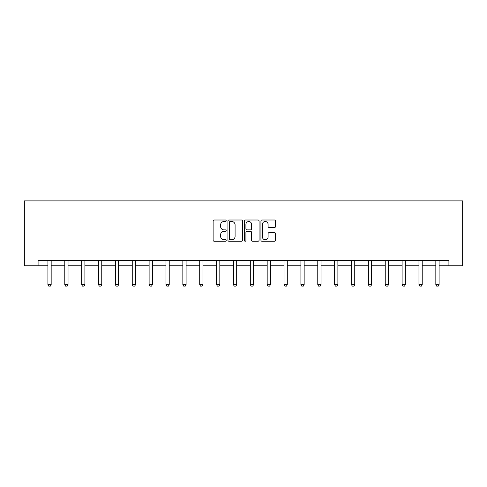 <?xml version="1.0" encoding="UTF-8"?>
<svg xmlns="http://www.w3.org/2000/svg" width="487" height="487" viewBox="0 0 487 487"><rect width="100%" height="100%" fill="white"/><g stroke="black" fill="none" stroke-linecap="round" stroke-linejoin="round"><path stroke-width="0.73" d="M226.199 220.751A0.743 0.743 0 0 0 225.457 220.008L214.183 220.008A1.059 1.059 0 0 0 213.123 221.074L213.123 240.176A1.059 1.059 0 0 0 214.183 241.235L225.457 241.235A0.743 0.743 0 0 0 226.199 240.493A0.743 0.743 0 0 0 225.457 239.75L224.002 239.75A3.397 3.397 0 0 1 220.605 236.353L220.605 234.764A3.397 3.397 0 0 1 224.002 231.368L225.457 231.368A0.743 0.743 0 0 0 226.199 230.625A0.743 0.743 0 0 0 225.457 229.882L224.002 229.882A3.397 3.397 0 0 1 220.605 226.485L220.605 224.891A3.397 3.397 0 0 1 224.002 221.5L225.457 221.5A0.743 0.743 0 0 0 226.199 220.751M274.516 227.49A1.059 1.059 0 0 0 275.575 226.431L275.575 221.074A1.059 1.059 0 0 0 274.516 220.008L261.994 220.008A1.059 1.059 0 0 0 260.929 221.074L260.929 240.176A1.059 1.059 0 0 0 261.994 241.235L274.516 241.235A1.059 1.059 0 0 0 275.575 240.176L275.575 233.699A1.059 1.059 0 0 0 274.516 232.64L269.153 232.64A1.059 1.059 0 0 0 268.094 233.699L268.094 236.913A2.837 2.837 0 0 1 265.257 239.75A2.837 2.837 0 0 1 262.414 236.913L262.414 224.337A2.837 2.837 0 0 1 265.257 221.5A2.837 2.837 0 0 1 268.094 224.337L268.094 226.431A1.059 1.059 0 0 0 269.153 227.49L274.516 227.49M38.083 265.762L38.083 260.356L448.917 260.356L448.917 265.762L462.65 265.762L462.65 200.894L24.35 200.894L24.35 265.762L47.921 265.762M242.569 221.074A1.059 1.059 0 0 0 241.509 220.008L228.987 220.008A1.059 1.059 0 0 0 227.928 221.074L227.928 240.176A1.059 1.059 0 0 0 228.987 241.235L241.509 241.235A1.059 1.059 0 0 0 242.569 240.176L242.569 221.074M245.491 220.008L258.013 220.008A1.059 1.059 0 0 1 259.072 221.074L259.072 240.176A1.059 1.059 0 0 1 258.013 241.235L252.656 241.235A1.059 1.059 0 0 1 251.59 240.176L251.59 232.427A1.059 1.059 0 0 0 250.531 231.368L246.976 231.368A1.059 1.059 0 0 0 245.917 232.427L245.917 240.493A0.743 0.743 0 0 1 245.174 241.235A0.743 0.743 0 0 1 244.431 240.493L244.431 221.074A1.059 1.059 0 0 1 245.491 220.008M51.165 265.762L64.783 265.762M68.028 265.762L81.652 265.762M84.896 265.762L98.52 265.762M101.759 265.762L115.382 265.762M118.627 265.762L132.251 265.762M135.496 265.762L149.113 265.762M152.358 265.762L165.982 265.762M169.226 265.762L182.85 265.762M186.089 265.762L199.713 265.762M202.957 265.762L216.581 265.762M219.826 265.762L233.443 265.762M236.688 265.762L250.312 265.762M253.557 265.762L267.174 265.762M270.419 265.762L284.043 265.762M287.287 265.762L300.911 265.762M304.15 265.762L317.774 265.762M321.018 265.762L334.642 265.762M337.887 265.762L351.504 265.762M354.749 265.762L368.373 265.762M371.618 265.762L385.241 265.762M388.48 265.762L402.104 265.762M405.348 265.762L418.972 265.762M422.217 265.762L435.835 265.762M439.079 265.762L448.917 265.762M230.156 221.5A0.743 0.743 0 0 0 229.414 222.242L229.414 239.007A0.743 0.743 0 0 0 230.156 239.75L231.696 239.75A3.397 3.397 0 0 0 235.087 236.353L235.087 224.891A3.397 3.397 0 0 0 231.696 221.5L230.156 221.5M251.59 224.391A2.837 2.837 0 0 0 248.754 221.548A2.837 2.837 0 0 0 245.917 224.391L245.917 228.817A1.059 1.059 0 0 0 246.976 229.882L250.531 229.882A1.059 1.059 0 0 0 251.59 228.817L251.59 224.391M51.287 260.356L51.214 260.588A1.084 1.084 0 0 0 51.165 260.916L51.165 284.7L50.35 286.106L48.73 286.106L47.921 284.7L47.921 260.916A1.084 1.084 0 0 0 47.866 260.588L47.793 260.356M47.921 284.7L51.165 284.7M68.156 260.356L68.077 260.588A1.084 1.084 0 0 0 68.028 260.916L68.028 284.7L67.218 286.106L65.599 286.106L64.783 284.7L64.783 260.916A1.084 1.084 0 0 0 64.734 260.588L64.661 260.356M64.783 284.7L68.028 284.7M85.018 260.356L84.945 260.588A1.084 1.084 0 0 0 84.896 260.916L84.896 284.7L84.087 286.106L82.461 286.106L81.652 284.7L81.652 260.916A1.084 1.084 0 0 0 81.603 260.588L81.524 260.356M81.652 284.7L84.896 284.7M101.886 260.356L101.813 260.588A1.084 1.084 0 0 0 101.759 260.916L101.759 284.7L100.949 286.106L99.33 286.106L98.52 284.7L98.52 260.916A1.084 1.084 0 0 0 98.465 260.588L98.392 260.356M98.52 284.7L101.759 284.7M118.755 260.356L118.676 260.588A1.084 1.084 0 0 0 118.627 260.916L118.627 284.7L117.817 286.106L116.192 286.106L115.382 284.7L115.382 260.916A1.084 1.084 0 0 0 115.334 260.588L115.261 260.356M115.382 284.7L118.627 284.7M135.617 260.356L135.544 260.588A1.084 1.084 0 0 0 135.496 260.916L135.496 284.7L134.68 286.106L133.061 286.106L132.251 284.7L132.251 260.916A1.084 1.084 0 0 0 132.196 260.588L132.123 260.356M132.251 284.7L135.496 284.7M152.486 260.356L152.407 260.588A1.084 1.084 0 0 0 152.358 260.916L152.358 284.7L151.548 286.106L149.929 286.106L149.113 284.7L149.113 260.916A1.084 1.084 0 0 0 149.065 260.588L148.992 260.356M149.113 284.7L152.358 284.7M169.348 260.356L169.275 260.588A1.084 1.084 0 0 0 169.226 260.916L169.226 284.7L168.417 286.106L166.791 286.106L165.982 284.7L165.982 260.916A1.084 1.084 0 0 0 165.933 260.588L165.854 260.356M165.982 284.7L169.226 284.7M186.217 260.356L186.144 260.588A1.084 1.084 0 0 0 186.089 260.916L186.089 284.7L185.279 286.106L183.66 286.106L182.85 284.7L182.85 260.916A1.084 1.084 0 0 0 182.795 260.588L182.722 260.356M182.85 284.7L186.089 284.7M203.085 260.356L203.006 260.588A1.084 1.084 0 0 0 202.957 260.916L202.957 284.7L202.148 286.106L200.522 286.106L199.713 284.7L199.713 260.916A1.084 1.084 0 0 0 199.664 260.588L199.591 260.356M199.713 284.7L202.957 284.7M219.947 260.356L219.874 260.588A1.084 1.084 0 0 0 219.826 260.916L219.826 284.7L219.01 286.106L217.391 286.106L216.581 284.7L216.581 260.916A1.084 1.084 0 0 0 216.526 260.588L216.453 260.356M216.581 284.7L219.826 284.7M236.816 260.356L236.737 260.588A1.084 1.084 0 0 0 236.688 260.916L236.688 284.7L235.878 286.106L234.253 286.106L233.443 284.7L233.443 260.916A1.084 1.084 0 0 0 233.395 260.588L233.322 260.356M233.443 284.7L236.688 284.7M253.678 260.356L253.605 260.588A1.084 1.084 0 0 0 253.557 260.916L253.557 284.7L252.747 286.106L251.122 286.106L250.312 284.7L250.312 260.916A1.084 1.084 0 0 0 250.263 260.588L250.184 260.356M250.312 284.7L253.557 284.7M270.547 260.356L270.474 260.588A1.084 1.084 0 0 0 270.419 260.916L270.419 284.7L269.609 286.106L267.99 286.106L267.174 284.7L267.174 260.916A1.084 1.084 0 0 0 267.126 260.588L267.053 260.356M267.174 284.7L270.419 284.7M287.409 260.356L287.336 260.588A1.084 1.084 0 0 0 287.287 260.916L287.287 284.7L286.478 286.106L284.852 286.106L284.043 284.7L284.043 260.916A1.084 1.084 0 0 0 283.994 260.588L283.915 260.356M284.043 284.7L287.287 284.7M304.278 260.356L304.205 260.588A1.084 1.084 0 0 0 304.15 260.916L304.15 284.7L303.34 286.106L301.721 286.106L300.911 284.7L300.911 260.916A1.084 1.084 0 0 0 300.856 260.588L300.783 260.356M300.911 284.7L304.15 284.7M321.146 260.356L321.067 260.588A1.084 1.084 0 0 0 321.018 260.916L321.018 284.7L320.209 286.106L318.583 286.106L317.774 284.7L317.774 260.916A1.084 1.084 0 0 0 317.725 260.588L317.652 260.356M317.774 284.7L321.018 284.7M338.008 260.356L337.935 260.588A1.084 1.084 0 0 0 337.887 260.916L337.887 284.7L337.071 286.106L335.452 286.106L334.642 284.7L334.642 260.916A1.084 1.084 0 0 0 334.593 260.588L334.514 260.356M334.642 284.7L337.887 284.7M354.877 260.356L354.804 260.588A1.084 1.084 0 0 0 354.749 260.916L354.749 284.7L353.939 286.106L352.32 286.106L351.504 284.7L351.504 260.916A1.084 1.084 0 0 0 351.456 260.588L351.383 260.356M351.504 284.7L354.749 284.7M371.739 260.356L371.666 260.588A1.084 1.084 0 0 0 371.618 260.916L371.618 284.7L370.808 286.106L369.183 286.106L368.373 284.7L368.373 260.916A1.084 1.084 0 0 0 368.324 260.588L368.245 260.356M368.373 284.7L371.618 284.7M388.608 260.356L388.535 260.588A1.084 1.084 0 0 0 388.48 260.916L388.48 284.7L387.67 286.106L386.051 286.106L385.241 284.7L385.241 260.916A1.084 1.084 0 0 0 385.187 260.588L385.114 260.356M385.241 284.7L388.48 284.7M405.476 260.356L405.397 260.588A1.084 1.084 0 0 0 405.348 260.916L405.348 284.7L404.539 286.106L402.913 286.106L402.104 284.7L402.104 260.916A1.084 1.084 0 0 0 402.055 260.588L401.982 260.356M402.104 284.7L405.348 284.7M422.339 260.356L422.266 260.588A1.084 1.084 0 0 0 422.217 260.916L422.217 284.7L421.401 286.106L419.782 286.106L418.972 284.7L418.972 260.916A1.084 1.084 0 0 0 418.923 260.588L418.844 260.356M418.972 284.7L422.217 284.7M439.207 260.356L439.134 260.588A1.084 1.084 0 0 0 439.079 260.916L439.079 284.7L438.27 286.106L436.65 286.106L435.835 284.7L435.835 260.916A1.084 1.084 0 0 0 435.786 260.588L435.713 260.356M435.835 284.7L439.079 284.7"/></g></svg>

